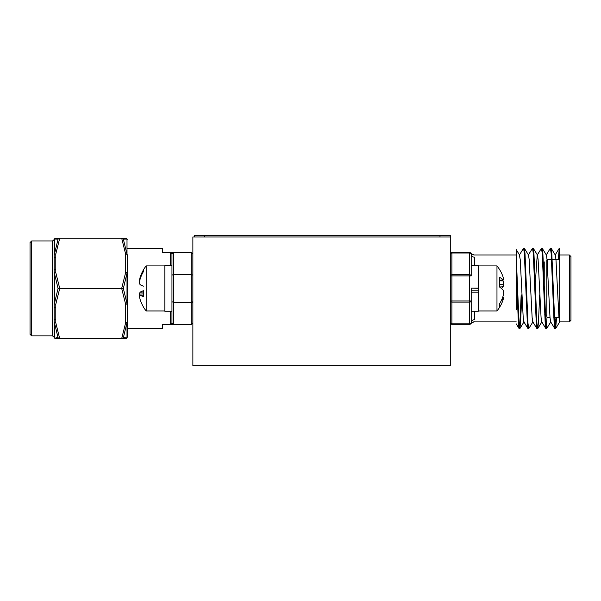 <?xml version="1.0" encoding="UTF-8"?>
<svg xmlns="http://www.w3.org/2000/svg" width="601" height="601" viewBox="0 0 601 601"><rect width="100%" height="100%" fill="white"/><g stroke="black" fill="none" stroke-linecap="round" stroke-linejoin="round"><path stroke-width="0.9" d="M450.284 236.952L192.868 236.952L192.868 365.656L450.284 365.656L450.284 235.344L194.476 235.344L194.476 236.952L194.476 235.344M543.597 267.768L543.597 279.743M543.507 281.997L543.597 262.532L544.243 261.886L544.243 303.017M558.938 259.316L559.689 248.213L559.689 321.986L558.945 317.418L555.963 259.452L555.324 255.057L551.162 248.288L550.749 249.16M559.689 321.896L569.342 321.896L569.342 254.967L559.689 254.967L559.689 294.28M473.768 254.967L471.004 253.389L473.768 254.967L516.251 254.967L516.251 270.307L516.251 249.648L516.251 309.59M521.165 294.866L519.888 323.263L519.144 328.657L516.251 323.886M469.591 324.315L469.591 302.115L451.892 302.115L451.892 323.841L469.591 323.841A1.608 1.134 0 0 0 471.199 322.699A1.608 1.608 0 0 1 469.591 324.315L451.892 324.315L469.591 324.315A1.608 1.608 0 0 0 471.199 322.699L471.199 300.973L471.199 322.699C470.966 323.781 470.966 323.781 471.199 322.699A3.215 3.005 180 0 1 474.422 319.694C473.693 322.632 473.693 322.632 474.422 319.694L474.422 311.28M471.199 300.973L469.591 300.973L469.591 302.115A1.608 1.134 0 0 0 471.199 300.973L471.199 288.157L478.276 288.157L478.276 265.589L471.199 265.589L471.199 254.163L471.199 275.889A1.608 1.134 180 0 0 469.591 274.755L469.591 253.029L451.892 253.029L451.892 274.755L469.591 274.755L469.591 275.889L451.892 275.889L451.892 300.973L469.591 300.973L469.591 275.889L471.199 275.889M451.892 252.555A1.608 1.608 0 0 0 450.284 254.163A1.608 1.134 180 0 1 451.892 253.029L451.892 252.555L469.591 252.555A1.608 1.608 0 0 1 471.199 254.163C470.966 253.089 470.966 253.089 471.199 254.163A3.215 3.005 180 0 0 474.422 257.168C473.693 254.238 473.693 254.238 474.422 257.168L474.422 265.589M450.284 322.699A1.608 1.608 0 0 0 451.892 324.315L451.892 323.841A1.608 1.134 0 0 1 450.284 322.699A1.608 1.608 0 0 0 451.892 324.315M516.251 321.896L473.768 321.896L474.039 321.415M556.609 317.553L555.632 328.582L554.798 323.263L551.816 253.599L551.162 248.288M550.854 321.813L546.602 328.657L545.858 323.263L542.876 253.599L542.222 248.288L541.809 249.16M539.683 294.866L538.406 323.263L537.662 328.657L536.918 323.263L533.943 253.599L533.282 248.288L532.877 249.16M532.982 321.813L528.73 328.657L527.978 323.263L525.004 253.599L524.35 248.288L523.937 249.16M521.803 294.866L520.534 323.263L519.79 328.657L519.046 323.263L516.251 256.702M559.689 249.16L559.276 248.288L558.299 259.316M555.97 317.553L554.896 328.657L554.152 323.263L551.17 253.599L550.426 248.213L546.174 255.057M547.038 317.396L545.956 328.657L545.212 323.263L542.237 253.599L541.493 248.213L537.234 255.057L535.371 281.997M537.339 327.703L536.933 328.582L536.272 323.263L533.297 253.599L532.554 248.213L528.294 255.057M528.407 327.703L527.994 328.582L527.34 323.263L524.357 253.599L523.614 248.213L519.362 255.057L520.211 259.452L523.193 317.418L523.832 321.813L527.994 328.582M519.054 328.582L518.4 323.263L516.251 270.307M554.806 328.582L550.644 321.813L550.005 317.418L547.023 259.452L546.392 255.057L542.222 248.288M545.866 328.582L541.704 321.813L541.065 317.418L538.09 259.452L537.452 255.057L533.282 248.288M536.933 328.582L532.764 321.813L532.125 317.418L529.15 259.452L528.512 255.057L524.35 248.288M570.95 318.199L570.95 258.67M569.342 254.967L570.95 256.574L570.95 320.288L569.342 321.896M547.458 266.04L547.458 259.316L546.82 259.955L546.82 316.907L547.458 317.553L550.013 317.553M553.829 317.553L558.953 317.553M544.243 314.977L546.174 314.977L546.82 315.623M535.649 294.866L535.003 294.866M526.709 294.866L526.063 294.866M517.769 294.866L517.123 294.866M171.954 265.589L164.869 265.589L164.869 311.28L171.954 311.28L171.954 323.022L171.954 253.84L173.561 252.232L191.261 252.232L192.868 253.84L191.261 252.232L191.261 274.424L173.561 274.424L171.954 275.175M164.869 265.912L146.178 265.912L146.178 310.957L164.869 310.957M139.732 295.835A35.174 34.092 159.3 0 1 139.5 294.099A35.174 18.376 174.1 0 1 140.041 292.244A35.579 5.619 174.9 0 1 143.459 290.689L143.459 296.383A35.579 5.619 174.9 0 1 140.041 295.422A35.174 8.106 174.9 0 0 139.5 296.27A35.174 29.84 170.5 0 0 140.041 299.193A35.579 34.993 151.1 0 0 143.459 306.991L143.459 307.126A35.669 35.669 0 0 0 146.178 310.957M139.732 281.035A35.174 8.106 5.1 0 1 139.5 280.599A35.174 29.84 9.5 0 1 140.041 277.67A35.579 34.993 28.9 0 1 143.459 269.879M146.178 265.912A35.669 35.669 0 0 0 143.459 269.744L143.459 271.517A35.579 34.993 151.1 0 0 140.041 279.405A35.174 34.092 20.7 0 0 139.5 282.763A35.174 18.376 5.9 0 0 140.041 284.626A35.579 5.619 5.1 0 0 143.459 286.181M140.596 277.685L140.041 277.67M143.459 293.881L139.5 294.099M143.459 291.958L140.041 292.244M143.459 295.114L140.041 295.422M478.276 288.157L478.276 311.28L471.199 311.28M478.276 292.131L471.199 292.131L471.199 290.876L478.276 290.876M471.199 288.157L478.276 288.255M478.276 310.957L496.974 310.957L496.974 265.912L478.276 265.912M502.789 296.969L503.112 296.999A35.174 1.525 -175 0 1 503.653 297.195A35.174 25.835 -172.6 0 1 503.112 299.719A35.579 33.303 -165.7 0 1 501.414 303.986A35.579 33.303 -165.7 0 1 499.694 307.081L499.694 303.55A35.579 33.303 -14.3 0 0 503.112 295.985A35.174 35.008 -116.5 0 0 503.653 292.522A35.174 23.672 -173.2 0 0 503.112 290.14A35.579 12.125 -174.7 0 0 499.694 287.143L499.694 277.437A35.579 12.125 -5.3 0 1 503.112 279.871A35.174 1.525 -5 0 0 503.653 279.668A35.174 25.835 -7.4 0 0 503.112 277.144A35.579 33.303 -14.3 0 0 501.414 272.884A35.669 35.669 0 0 0 496.974 265.912M502.789 279.893A35.579 33.303 -165.7 0 1 503.112 280.885A35.174 35.008 -63.5 0 1 503.653 284.348A35.174 23.672 -6.8 0 1 503.112 286.722A35.579 12.125 -5.3 0 1 501.414 288.435M502.737 297.119L503.653 297.195M501.73 299.659L503.112 299.719M499.694 280.84L503.112 280.885M499.694 284.506L503.653 284.348M499.694 286.985L503.112 286.722M499.694 280.171L503.112 279.871M204.776 235.344L204.776 236.952L439.992 236.952L439.992 235.344M172.059 252.232L170.346 252.232L173.561 252.232L173.561 302.446L192.29 302.273M162.3 252.232L170.346 252.232L171.954 253.84L170.346 252.397L162.3 252.397L162.3 248.371L127.224 248.371M171.954 301.694L173.561 302.446L173.561 324.63L162.3 324.63M192.868 301.694L191.261 302.446L191.261 324.63L192.868 323.022L191.261 324.63L173.561 324.63L171.954 323.022L170.346 324.63L172.742 324.63M170.346 311.28L170.346 324.472L162.3 324.472L162.3 328.492L127.224 328.492L127.224 337.018L127.224 303.407A1.608 0.481 180 0 1 127.006 303.648A1.608 0.796 171.8 0 1 125.617 304.211L121.687 288.435L125.617 272.659A1.608 0.796 8.2 0 1 127.006 273.222L123.348 288.435L59.724 288.435L55.795 304.211L55.795 307.584A1.608 0.804 180 0 1 54.18 306.78L54.18 288.435M55.795 307.584L55.795 322.85L59.724 338.633L121.687 338.633L125.617 322.85L125.617 304.211A1.608 0.804 0 0 0 127.224 303.407L127.224 254.816A1.608 0.804 180 0 0 125.617 254.013L121.687 238.236L125.617 238.236L59.724 238.236L55.795 254.013L55.795 257.393A1.608 0.804 180 0 0 54.18 258.197L54.18 239.844A1.608 1.608 0 0 1 55.795 238.236L59.724 238.236L58.057 239.153L59.724 238.236M127.224 306.78L127.224 270.082M127.224 258.197L127.224 254.816A1.608 1.089 180 0 0 127.006 254.276A1.608 0.796 171.8 0 0 125.617 254.013L125.617 272.659A1.608 0.804 180 0 1 127.224 273.463A1.608 0.481 180 0 0 127.006 273.222L127.006 303.648L123.348 288.435M55.795 257.393L55.795 272.659L59.724 288.435L58.057 288.435L54.398 273.222A1.608 0.481 180 0 0 54.18 273.463L54.18 258.197M127.224 337.018A1.608 1.608 0 0 1 125.617 338.633A1.608 1.608 0 0 0 127.224 337.018A1.608 1.57 -0 0 1 127.006 337.807L127.006 322.594A1.608 1.089 -0 0 0 127.224 322.046A1.608 0.804 0 0 1 125.617 322.85A1.608 0.796 8.2 0 0 127.006 322.594L123.348 337.717L121.687 338.633L123.348 337.717L127.006 337.807A1.608 1.6 -90 0 1 125.617 338.633L121.687 338.633L125.617 338.633A1.608 1.608 0 0 0 127.224 337.018L127.224 318.673M56.021 337.762L58.057 337.717L59.724 338.633L55.795 338.633A1.608 1.608 0 0 1 54.18 337.018L54.18 306.78M55.795 238.236A1.608 1.6 90 0 0 54.398 239.063L54.398 254.276L58.057 239.153L54.398 239.063A1.608 1.57 180 0 0 54.18 239.844L54.18 248.739M54.398 254.276A1.608 0.796 8.2 0 1 55.795 254.013A1.608 0.804 180 0 0 54.18 254.816A1.608 1.089 180 0 1 54.398 254.276M54.18 273.463A1.608 0.804 180 0 1 55.795 272.659A1.608 0.796 171.8 0 0 54.398 273.222L54.398 303.648L58.057 288.435M54.398 303.648A1.608 0.796 8.2 0 0 55.795 304.211A1.608 0.804 180 0 1 54.18 303.407A1.608 0.481 180 0 0 54.398 303.648M58.057 337.717L54.398 322.594A1.608 1.089 180 0 1 54.18 322.046A1.608 0.804 180 0 0 55.795 322.85A1.608 0.796 171.8 0 1 54.398 322.594L54.398 337.807A1.608 1.6 90 0 0 55.795 338.633A1.608 1.608 0 0 1 54.18 337.018L54.18 318.673A1.608 0.804 180 0 0 55.795 319.477M30.05 288.435L30.05 242.579L31.658 240.971L31.658 335.891L30.05 334.284L30.05 288.435M55.795 269.278A1.608 0.804 180 0 0 54.18 270.082M125.181 239.108L125.699 239.093M123.348 239.153L127.006 254.276L127.006 239.063A1.608 1.57 180 0 1 127.224 239.844A1.608 1.608 0 0 0 125.617 238.236A1.608 1.608 0 0 1 127.224 239.844A1.608 1.608 0 0 0 125.617 238.236A1.608 1.6 90 0 1 127.006 239.063L123.348 239.153L121.687 238.236M192.868 275.175L191.261 274.424L191.261 302.446M469.591 252.555L469.591 253.029A1.608 1.134 0 0 1 471.199 254.163M451.892 302.115L451.892 300.973L450.284 300.973A1.608 1.134 0 0 0 451.892 302.115M451.892 275.889L451.892 274.755A1.608 1.134 0 0 0 450.284 275.889L451.892 275.889M170.346 265.589L170.346 252.397M55.758 338.633L52.572 335.891L52.572 240.971L31.658 240.971M54.398 337.807A1.608 1.57 180 0 1 54.18 337.018M473.768 321.896L471.004 323.473C470.808 323.143 471.732 322.617 473.768 321.896M551.072 248.213L550.426 248.213M542.132 248.213L541.493 248.213M533.192 248.213L532.554 248.213M524.26 248.213L523.614 248.213M555.542 328.657L554.896 328.657M546.602 328.657L545.956 328.657M537.662 328.657L537.024 328.657M528.73 328.657L528.084 328.657M519.79 328.657L519.144 328.657M555.114 255.057L559.276 248.288M516.251 249.648L519.572 255.057M555.632 328.582L559.689 321.986M537.752 328.582L541.922 321.813M519.88 328.582L524.042 321.813M547.458 259.316L559.689 259.316M535.213 281.997L534.567 281.997M526.273 281.997L525.635 281.997M517.341 281.997L516.695 281.997M496.974 310.957A35.669 35.669 0 0 0 501.414 303.986M55.758 238.236L52.572 240.971M52.572 335.891L31.658 335.891"/></g></svg>
